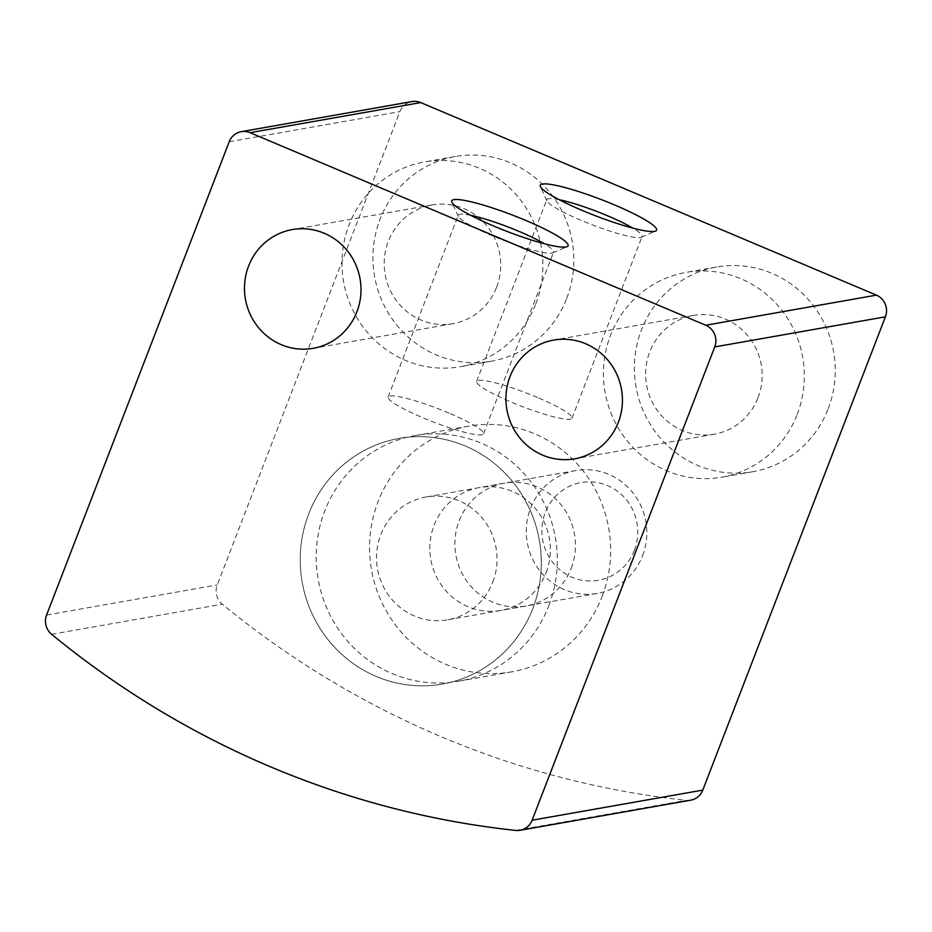 <?xml version="1.0" encoding="UTF-8"?>
<svg xmlns="http://www.w3.org/2000/svg" width="932" height="932" viewBox="0 0 932 932"><rect width="100%" height="100%" fill="white"/><g stroke="black" fill="none" stroke-linecap="round" stroke-linejoin="round"><path stroke-width="0.7" stroke-dasharray="4.66 3.5" d="M690.717 800.18A16.625 16.054 80 0 1 686.36 800.332A914.618 883.035 80 0 1 222.282 604.204A16.625 16.054 80 0 1 217.249 584.935L399.875 111.642A16.625 16.054 80 0 1 411.932 101.576M571.188 568.275A62.362 60.207 -100 0 0 561.763 505.68A62.362 60.207 -100 0 0 504.328 483.184A62.362 60.207 -100 0 0 455.865 555.053A62.362 60.207 -100 0 0 525.998 606.01A62.362 60.207 -100 0 0 571.188 568.275M566.749 298.322A103.93 100.341 -100 0 0 551.057 193.996A103.93 100.341 -100 0 0 455.329 156.506A103.93 100.341 -100 0 0 374.559 276.291A103.93 100.341 -100 0 0 491.432 361.22A103.93 100.341 -100 0 0 566.749 298.322M828.187 408.81A103.93 100.341 -100 0 0 812.494 304.484A103.93 100.341 -100 0 0 716.766 266.995A103.93 100.341 -100 0 0 635.997 386.78A103.93 100.341 -100 0 0 752.87 471.709A103.93 100.341 -100 0 0 828.187 408.81M797.256 414.262A103.93 100.341 -100 0 0 781.564 309.937A103.93 100.341 -100 0 0 685.836 272.447A103.93 100.341 -100 0 0 605.066 392.232A103.93 100.341 -100 0 0 721.939 477.161A103.93 100.341 -100 0 0 797.256 414.262M758.042 397.696A60.277 58.203 -100 0 0 748.944 337.186A60.277 58.203 -100 0 0 693.42 315.435A60.277 58.203 -100 0 0 646.575 384.916A60.277 58.203 -100 0 0 714.355 434.172A60.277 58.203 -100 0 0 758.042 397.696M535.818 303.774A103.93 100.341 -100 0 0 520.126 199.46A103.93 100.341 -100 0 0 424.398 161.97A103.93 100.341 -100 0 0 343.628 281.744A103.93 100.341 -100 0 0 460.501 366.672A103.93 100.341 -100 0 0 535.818 303.774M496.605 287.207A60.277 58.203 -100 0 0 487.506 226.697A60.277 58.203 -100 0 0 431.982 204.958A60.277 58.203 -100 0 0 385.137 274.427A60.277 58.203 -100 0 0 452.917 323.684A60.277 58.203 -100 0 0 496.605 287.207M537.438 397.463A51.109 7.06 21.1 0 0 476.636 381.374A51.109 7.06 21.1 0 0 521.78 406.364A51.109 7.06 21.1 0 0 572.015 418.177A51.109 7.06 21.1 0 0 537.438 397.463M559.188 199.693A51.109 7.06 21.1 0 0 546.746 199.693A51.109 7.06 21.1 0 0 546.851 200.788A51.109 7.06 21.1 0 0 591.89 224.682A51.109 7.06 21.1 0 0 641.298 237.229A51.109 7.06 21.1 0 0 642.113 236.495A51.109 7.06 21.1 0 0 632.898 228.142M448.921 413.074A51.109 7.06 21.1 0 0 388.12 396.985A51.109 7.06 21.1 0 0 433.263 421.975A51.109 7.06 21.1 0 0 483.487 433.788A51.109 7.06 21.1 0 0 448.921 413.074M470.66 215.304A51.109 7.06 21.1 0 0 458.218 215.304A51.109 7.06 21.1 0 0 458.334 216.41A51.109 7.06 21.1 0 0 503.373 240.293A51.109 7.06 21.1 0 0 552.781 252.852A51.109 7.06 21.1 0 0 553.596 252.106A51.109 7.06 21.1 0 0 544.381 243.753M546.117 572.691A62.362 60.207 -100 0 0 536.704 510.095A62.362 60.207 -100 0 0 479.269 487.599A62.362 60.207 -100 0 0 430.805 559.468A62.362 60.207 -100 0 0 500.927 610.425A62.362 60.207 -100 0 0 546.117 572.691M602.142 596.364A124.725 120.414 -100 0 0 583.316 471.173A124.725 120.414 -100 0 0 468.435 426.192A124.725 120.414 -100 0 0 371.518 569.93A124.725 120.414 -100 0 0 511.761 671.844A124.725 120.414 -100 0 0 602.142 596.364M532.813 608.596A124.725 120.414 -100 0 0 513.986 483.405A124.725 120.414 -100 0 0 399.106 438.413A124.725 120.414 -100 0 0 302.189 582.162A124.725 120.414 -100 0 0 442.432 684.065A124.725 120.414 -100 0 0 532.813 608.596A124.725 120.414 -100 0 0 513.986 483.405A124.725 120.414 -100 0 0 399.106 438.413A124.725 120.414 -100 0 0 302.189 582.162A124.725 120.414 -100 0 0 442.432 684.065A124.725 120.414 -100 0 0 532.813 608.596M492.795 582.092A62.362 60.207 -100 0 0 483.382 519.497A62.362 60.207 -100 0 0 425.936 497.012A62.362 60.207 -100 0 0 377.483 568.881A62.362 60.207 -100 0 0 447.605 619.838A62.362 60.207 -100 0 0 492.795 582.092M642.567 555.682A62.362 60.207 -100 0 0 633.154 493.086A62.362 60.207 -100 0 0 575.72 470.59A62.362 60.207 -100 0 0 527.256 542.459A62.362 60.207 -100 0 0 597.377 593.416A62.362 60.207 -100 0 0 642.567 555.682M548.808 605.777A124.725 120.414 -100 0 0 529.982 480.586A124.725 120.414 -100 0 0 415.113 435.594A124.725 120.414 -100 0 0 318.185 579.331A124.725 120.414 -100 0 0 458.428 681.245A124.725 120.414 -100 0 0 548.808 605.777M634.389 550.264A49.617 47.905 -100 0 0 582.85 482.298A49.617 47.905 -100 0 0 552.21 561.716A49.617 47.905 -100 0 0 634.389 550.264M515.711 830.424L686.36 800.332M51.633 634.308L222.282 604.204M46.6 615.027L217.249 584.935M229.225 141.734L399.875 111.642M716.766 266.995L685.836 272.447M752.87 471.709L721.939 477.161M693.42 315.435L553.701 340.087M714.355 434.172L574.636 458.812M455.329 156.506L424.398 161.97M491.432 361.22L460.501 366.672M431.982 204.958L292.264 229.598M452.917 323.684L313.21 348.323M572.015 418.177L642.113 236.495M476.636 381.374L546.746 199.693M641.298 237.229L655.615 231.054M546.851 200.788L540.397 186.598M483.487 433.788L553.596 252.106M388.12 396.985L458.218 215.304M552.781 252.852L567.099 246.665M458.334 216.41L451.869 202.209M504.328 483.184L479.269 487.599M525.998 606.01L500.927 610.425M468.435 426.192L415.113 435.594M511.761 671.844L458.428 681.245M575.72 470.59L425.936 497.012M597.377 593.416L447.605 619.838"/><path stroke-width="1.4" d="M241.283 131.668L411.932 101.576A16.625 16.054 80 0 1 420.74 102.59L876.395 295.141A16.625 16.054 80 0 1 885.4 316.822L702.775 790.115A16.625 16.054 80 0 1 690.717 800.18L520.068 830.284A16.625 16.054 80 0 1 515.711 830.424A914.618 883.035 80 0 1 51.633 634.308A16.625 16.054 80 0 1 46.6 615.027L229.225 141.734A16.625 16.054 80 0 1 250.102 132.682L705.745 325.245A16.625 16.054 80 0 1 714.751 346.914L532.125 820.218A16.625 16.054 80 0 1 520.068 830.284M525.916 220.5A62.362 8.609 21.1 0 0 451.869 202.209A62.362 8.609 21.1 0 0 506.822 231.346A62.362 8.609 21.1 0 0 567.099 246.665A62.362 8.609 21.1 0 0 525.916 220.5M614.433 204.889A62.362 8.609 21.1 0 0 540.397 186.598A62.362 8.609 21.1 0 0 595.338 215.735A62.362 8.609 21.1 0 0 655.615 231.054A62.362 8.609 21.1 0 0 614.433 204.889M356.886 311.847A60.277 58.203 -100 0 0 347.787 251.337A60.277 58.203 -100 0 0 292.264 229.598A60.277 58.203 -100 0 0 245.419 299.067A60.277 58.203 -100 0 0 313.21 348.323A60.277 58.203 -100 0 0 356.886 311.847M618.324 422.336A60.277 58.203 -100 0 0 609.225 361.826A60.277 58.203 -100 0 0 553.701 340.087A60.277 58.203 -100 0 0 506.857 409.556A60.277 58.203 -100 0 0 574.636 458.812A60.277 58.203 -100 0 0 618.324 422.336M632.898 228.142A51.109 7.06 21.1 0 0 607.548 215.781A51.109 7.06 21.1 0 0 559.188 199.693M544.381 243.753A51.109 7.06 21.1 0 0 519.019 231.392A51.109 7.06 21.1 0 0 470.66 215.304M714.751 346.914L885.4 316.822M532.125 820.218L702.775 790.115M250.102 132.682L420.74 102.59M705.745 325.245L876.395 295.141"/></g></svg>
